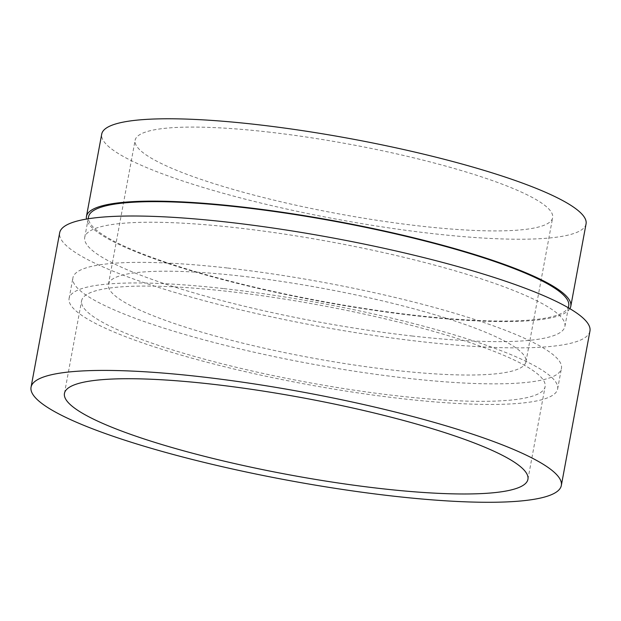 <?xml version="1.0" encoding="UTF-8"?>
<svg xmlns="http://www.w3.org/2000/svg" width="621" height="621" viewBox="0 0 621 621"><rect width="100%" height="100%" fill="white"/><g stroke="black" fill="none" stroke-linecap="round" stroke-linejoin="round"><path stroke-width="0.47" stroke-dasharray="3.1 2.33" d="M228.559 291.459A235.685 39.076 10.5 0 1 545.098 386.65A235.685 39.076 10.5 0 1 398.162 395.95A235.685 39.076 10.5 0 1 81.623 300.75A235.685 39.076 10.5 0 1 228.559 291.459M227.791 268.047A248.423 41.188 10.5 0 1 561.438 368.385A248.423 41.188 10.5 0 1 406.569 378.181A248.423 41.188 10.5 0 1 72.913 277.843A248.423 41.188 10.5 0 1 227.791 268.047M223.971 288.633A248.423 41.188 10.5 0 1 557.627 388.979A248.423 41.188 10.5 0 1 402.75 398.767A248.423 41.188 10.5 0 1 69.102 298.429A248.423 41.188 10.5 0 1 223.971 288.633M267.488 131.931A212.328 35.203 10.5 0 1 552.659 217.692A212.328 35.203 10.5 0 1 420.285 226.067A212.328 35.203 10.5 0 1 135.114 140.307A212.328 35.203 10.5 0 1 267.488 131.931M240.777 276.05A212.328 35.203 10.5 0 1 525.948 361.81A212.328 35.203 10.5 0 1 393.574 370.178A212.328 35.203 10.5 0 1 108.403 284.418A212.328 35.203 10.5 0 1 240.777 276.05M569.861 308.66A246.296 40.839 10.5 0 1 417.25 315.949A246.296 40.839 10.5 0 1 86.459 219.073M586.061 223.886A246.296 40.839 10.5 0 1 432.511 233.597A246.296 40.839 10.5 0 1 101.712 134.113M412.67 336.062A244.177 40.489 10.5 0 1 84.72 237.439A244.177 40.489 10.5 0 1 236.95 227.814A244.177 40.489 10.5 0 1 564.9 326.436A244.177 40.489 10.5 0 1 412.67 336.062M568.712 305.85A244.177 40.489 10.5 0 1 416.481 315.476A244.177 40.489 10.5 0 1 88.539 216.853M589.95 331.078A269.654 44.712 10.5 0 1 421.838 341.713A269.654 44.712 10.5 0 1 59.67 232.797M527.928 479.303L545.098 386.65M557.627 388.979L561.438 368.385M525.948 361.81L552.659 217.692M84.72 237.439L88.182 218.786M564.9 326.436L568.355 307.783M108.403 284.418L135.114 140.307M69.102 298.429L72.913 277.843M64.452 393.404L81.623 300.75"/><path stroke-width="0.93" d="M211.388 384.104A235.685 39.076 10.5 0 1 527.928 479.303A235.685 39.076 10.5 0 1 380.991 488.595A235.685 39.076 10.5 0 1 64.452 393.404A235.685 39.076 10.5 0 1 211.388 384.104M86.459 219.073A246.296 40.839 10.5 0 1 86.451 216.465A246.296 40.839 10.5 0 1 240.001 206.754A246.296 40.839 10.5 0 1 570.8 306.238A246.296 40.839 10.5 0 1 569.861 308.66M86.451 216.465L101.712 134.113A246.296 40.839 10.5 0 1 255.262 124.402A246.296 40.839 10.5 0 1 586.061 223.886L570.8 306.238M88.182 218.786L88.539 216.853A244.177 40.489 10.5 0 1 240.762 207.228A244.177 40.489 10.5 0 1 568.712 305.85L568.355 307.783M393.217 496.125A269.654 44.712 10.5 0 1 31.05 387.209A269.654 44.712 10.5 0 1 199.162 376.574A269.654 44.712 10.5 0 1 561.33 485.49A269.654 44.712 10.5 0 1 393.217 496.125M31.05 387.209L59.67 232.797A269.654 44.712 10.5 0 1 227.783 222.163A269.654 44.712 10.5 0 1 589.95 331.078L561.33 485.49"/></g></svg>
